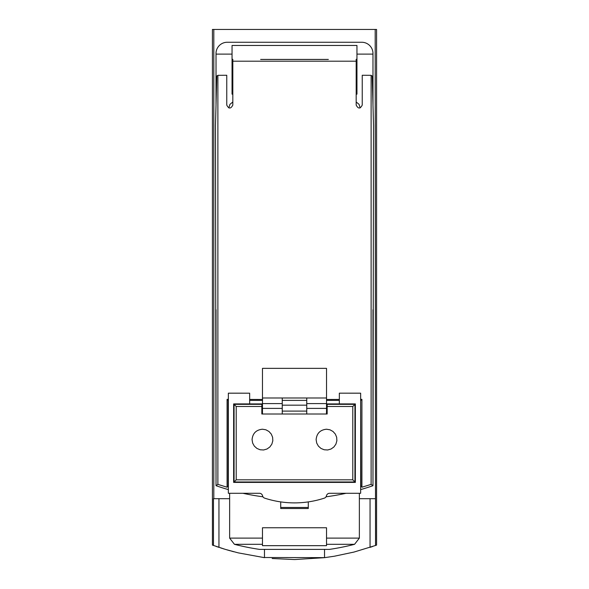 <?xml version="1.0" encoding="UTF-8"?>
<svg xmlns="http://www.w3.org/2000/svg" width="589" height="589" viewBox="0 0 589 589"><rect width="100%" height="100%" fill="white"/><g stroke="black" fill="none" stroke-linecap="round" stroke-linejoin="round"><path stroke-width="0.88" d="M375.193 29.45L376.577 29.45L376.577 545.09L375.532 545.473L375.193 29.45L212.423 29.45L212.423 545.09L225.322 549.375L238.214 552.865L264.468 557.665L264.468 549.382M294.824 559.55L324.532 557.665L334.434 556.207L354.026 552.055L375.532 545.473M324.745 557.636L263.305 557.518M233.789 551.753L231.646 551.186M230.498 550.87L226.839 549.824M224.107 549.007L223.032 548.676M222.465 548.492L220.639 547.917M216.222 546.437L218.953 547.365L218.953 498.692M272.17 558.512L294.529 559.55M370.047 498.692L370.047 547.365L372.727 546.452M216.023 309.711L216.023 479.733M356.956 61.477L356.176 61.477M232.824 61.477L232.044 61.477M232.044 59.467L232.824 59.467M260.883 59.467L328.117 59.467M356.176 59.467L356.956 59.467M356.176 94.152L356.956 94.152L356.956 45.463L232.044 45.463L232.044 94.152L232.824 94.152M262.473 538.11L262.473 527.759L326.527 527.759L326.527 545.672L262.473 545.672L262.473 538.11L229.636 538.11L229.636 493.28M324.532 557.665L324.532 549.382M372.977 104.813L372.977 53.474A11.213 11.213 0 0 0 361.764 42.261L227.236 42.261A11.213 11.213 0 0 0 216.023 53.474L216.023 54.114L232.044 54.114M216.023 54.114L216.023 104.813M232.824 101.993L229.931 104.349L228.841 107.934M360.159 107.927L359.069 104.349L356.176 101.993M356.956 54.114L372.977 54.114M372.977 479.733L372.977 309.711M229.636 498.692L213.468 498.692L213.468 545.473M213.807 498.692L213.807 29.45M375.193 498.692L359.364 498.692M229.636 538.11L234.444 544.317A240.224 240.224 0 0 0 259.506 549.382L329.494 549.382A240.224 240.224 0 0 0 354.556 544.317L359.364 538.11L359.364 493.28M360.645 399.349L361.918 399.342L361.918 487.221L371.122 484.379L371.122 75.318L362.242 75.267L362.242 105.07C360.225 108.972 358.2 108.972 356.176 105.07L356.176 61.197L232.824 61.197L232.824 105.07C230.8 108.972 228.775 108.972 226.758 105.07L226.758 75.267L217.878 75.318L216.781 76.055L215.478 125.634L216.023 485.704A240.224 240.224 0 0 0 228.355 489.599M242.911 493.28A240.224 240.224 0 0 0 262.959 496.807M339.345 399.438L326.527 399.475M216.023 485.704L217.878 484.379L217.878 75.318M217.878 484.379L227.082 487.221L227.082 399.342L228.134 400.395L228.134 485.888A236.726 236.726 0 0 0 228.355 485.954M262.473 399.475L249.655 399.438M228.355 399.349L227.082 399.342M360.645 485.954A236.726 236.726 0 0 0 360.866 485.888L360.645 400.395M339.345 400.395L326.527 400.395M306.751 400.395L282.249 400.395M262.473 400.395L249.655 400.395M261.833 405.166L262.473 405.166M282.249 405.166L306.751 405.166M326.527 405.166L327.167 405.166M326.041 496.807A240.224 240.224 0 0 0 346.089 493.28M360.645 489.599A240.224 240.224 0 0 0 372.977 485.704L373.522 125.634L372.219 76.055L371.122 75.318M232.824 59.268L232.824 61.197M356.176 61.197L356.176 59.268M328.368 59.423L260.632 59.423M371.122 484.379L372.977 485.704M361.918 487.221L360.866 485.888M361.918 399.342L360.866 400.395M228.134 485.888L227.082 487.221M327.167 411.093L326.527 411.093M306.751 411.093L282.249 411.093M262.473 411.093L261.833 411.093M308.29 501.894L308.29 508.513L280.71 508.513L280.71 501.894M262.473 429.219C256.156 429.852 252.688 433.32 252.063 439.63L252.644 443.068L254.33 446.116L256.929 448.443L260.154 449.775L263.636 449.974L266.986 449.009L269.828 446.992L271.846 444.143L272.817 440.793L272.619 437.31L271.286 434.093L268.959 431.487L265.911 429.801L262.473 429.219M326.527 429.219C320.217 429.852 316.749 433.32 316.124 439.63L316.705 443.068L318.391 446.116L320.99 448.443L324.215 449.775L327.698 449.974L331.047 449.009L333.889 446.992L335.907 444.143L336.871 440.793L336.68 437.31L335.347 434.093L333.021 431.487L329.965 429.801L326.527 429.219M262.569 397.987L262.473 401.992M326.431 414.008L326.527 410.003M262.473 397.987L326.527 397.987L326.527 368.361L262.473 368.361L262.473 414.008M282.249 414.008L282.249 397.987M306.751 414.008L306.751 408.398L326.527 408.398L326.527 414.008M306.751 408.398L306.751 403.598L326.527 403.598L326.527 408.398M326.527 397.987L326.527 403.598M306.751 397.987L306.751 403.598M233.642 403.914L233.642 482.391L234.061 481.971L234.061 404.334L261.833 404.334L261.833 403.914L233.642 403.914L236.211 406.484L261.833 406.484L261.833 414.008L327.167 414.008L327.167 406.484L352.789 406.484L352.789 479.821L236.211 479.821L234.061 481.971L354.939 481.971L352.789 479.821M236.211 406.484L236.211 479.821M261.833 404.334L261.833 406.484M327.167 406.484L327.167 404.334L354.939 404.334L355.358 403.914L355.358 482.391L354.939 481.971L354.939 404.334L352.789 406.484M327.167 404.334L327.167 403.914L355.358 403.914M233.642 482.391L355.358 482.391M228.355 393.187L249.655 393.187L228.355 393.165L228.355 493.28L259.418 493.28A3.203 3.203 0 0 1 262.547 495.791A3.203 3.203 0 0 0 264.682 498.147A96.088 96.088 0 0 0 324.318 498.147A3.203 3.203 0 0 0 326.453 495.791A3.203 3.203 0 0 1 329.582 493.28L360.645 493.28L360.645 393.165L339.345 393.165L360.645 393.187M339.345 393.187L339.345 403.914M249.655 393.187L249.655 403.914M326.527 538.11L359.364 538.11M234.444 544.317L262.473 544.317M326.527 544.317L354.556 544.317M308.29 507.446L280.71 507.446M262.473 408.398L282.249 408.398M262.473 403.598L282.249 403.598"/></g></svg>
